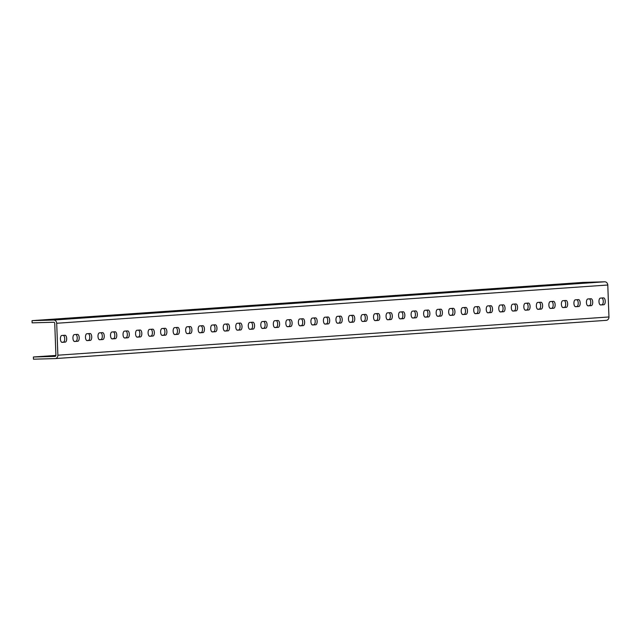 <?xml version="1.0" encoding="UTF-8"?>
<svg xmlns="http://www.w3.org/2000/svg" width="641" height="641" viewBox="0 0 641 641"><rect width="100%" height="100%" fill="white"/><g stroke="black" fill="none" stroke-linecap="round" stroke-linejoin="round"><path stroke-width="0.96" d="M55.687 355.995L45.92 356.484L55.655 356.043M572.493 283.61L580.634 283.162L572.493 283.61M559.97 284.476L568.11 284.027L559.97 284.476M547.446 285.349L555.587 284.892L547.446 285.349M534.923 286.215L543.063 285.766L534.923 286.215M522.399 287.088L530.532 286.631L522.399 287.088M509.875 287.953L518.008 287.505L509.875 287.953M497.344 288.827L505.485 288.37L497.344 288.827M484.82 289.692L492.961 289.243L484.82 289.692M472.297 290.565L480.438 290.109L472.297 290.565M459.773 291.431L467.914 290.982L459.773 291.431M447.25 292.304L455.39 291.847L447.25 292.304M434.726 293.169L442.867 292.721L434.726 293.169M422.203 294.043L430.335 293.586L422.203 294.043M409.679 294.908L417.812 294.459L409.679 294.908M397.148 295.781L405.288 295.325L397.148 295.781M384.624 296.647L392.765 296.198L384.624 296.647M372.101 297.52L380.241 297.063L372.101 297.52M359.577 298.385L367.718 297.937L359.577 298.385M347.053 299.251L355.194 298.802L347.053 299.251M334.53 300.124L342.671 299.676L334.53 300.124M322.006 300.99L330.147 300.541L322.006 300.99M309.483 301.863L317.615 301.406L309.483 301.863M296.951 302.728L305.092 302.28L296.951 302.728M284.428 303.602L292.568 303.145L284.428 303.602M271.904 304.467L280.045 304.018L271.904 304.467M259.381 305.34L267.521 304.884L259.381 305.34M246.857 306.206L254.998 305.757L246.857 306.206M234.334 307.079L242.474 306.622L234.334 307.079M221.81 307.944L229.951 307.496L221.81 307.944M209.286 308.818L217.419 308.361L209.286 308.818M196.755 309.683L204.896 309.234L196.755 309.683M184.231 310.556L192.372 310.1L184.231 310.556M171.708 311.422L179.849 310.973L171.708 311.422M159.184 312.295L167.325 311.838L159.184 312.295M146.661 313.161L154.802 312.712L146.661 313.161M134.137 314.026L142.278 313.577L134.137 314.026M121.614 314.899L129.754 314.451L121.614 314.899M109.09 315.765L117.223 315.316L109.09 315.765M96.559 316.638L104.699 316.181L96.559 316.638M84.035 317.503L92.176 317.055L84.035 317.503M71.512 318.377L79.652 317.92L71.512 318.377M58.988 319.242L67.129 318.793L58.988 319.242M46.464 320.115L54.605 319.659L46.464 320.115M586.443 302.512A3.445 1.57 88.4 0 0 588.109 305.845A3.445 1.57 88.4 0 0 588.142 305.845L591.266 305.629A3.445 1.57 88.4 0 0 592.709 302.111A3.445 1.57 88.4 0 0 591.05 298.746A3.445 1.57 88.4 0 0 591.018 298.746L587.885 298.962A3.445 1.57 88.4 0 0 586.443 302.512M573.919 303.385A3.445 1.57 88.4 0 0 575.586 306.719A3.445 1.57 88.4 0 0 575.61 306.719L578.743 306.502A3.445 1.57 88.4 0 0 580.185 302.985A3.445 1.57 88.4 0 0 578.519 299.611L575.362 299.836A3.445 1.57 88.4 0 0 573.919 303.385M561.396 304.251A3.445 1.57 88.4 0 0 563.062 307.584A3.445 1.57 88.4 0 0 563.086 307.584L566.219 307.368A3.445 1.57 88.4 0 0 567.662 303.85A3.445 1.57 88.4 0 0 565.995 300.485A3.445 1.57 88.4 0 0 565.971 300.485L562.838 300.701A3.445 1.57 88.4 0 0 561.396 304.251M548.872 305.124A3.445 1.57 88.4 0 0 550.539 308.457A3.445 1.57 88.4 0 0 550.563 308.457L553.696 308.241A3.445 1.57 88.4 0 0 555.138 304.715A3.445 1.57 88.4 0 0 553.471 301.35A3.445 1.57 88.4 0 0 553.439 301.35L550.315 301.566A3.445 1.57 88.4 0 0 548.872 305.124M536.349 305.989A3.445 1.57 88.4 0 0 538.007 309.323A3.445 1.57 88.4 0 0 538.039 309.323L541.172 309.106A3.445 1.57 88.4 0 0 542.615 305.589A3.445 1.57 88.4 0 0 540.948 302.223A3.445 1.57 88.4 0 0 540.916 302.223L537.791 302.44A3.445 1.57 88.4 0 0 536.349 305.989M523.825 306.863A3.445 1.57 88.4 0 0 525.484 310.196A3.445 1.57 88.4 0 0 525.516 310.196L528.649 309.98A3.445 1.57 88.4 0 0 530.091 306.454A3.445 1.57 88.4 0 0 528.424 303.089A3.445 1.57 88.4 0 0 528.392 303.089L525.259 303.305A3.445 1.57 88.4 0 0 523.825 306.863M511.302 307.728A3.445 1.57 88.4 0 0 512.96 311.061A3.445 1.57 88.4 0 0 512.992 311.061L516.125 310.845A3.445 1.57 88.4 0 0 517.559 307.327A3.445 1.57 88.4 0 0 515.901 303.962L512.736 304.179A3.445 1.57 88.4 0 0 511.302 307.728M498.778 308.601A3.445 1.57 88.4 0 0 500.437 311.935A3.445 1.57 88.4 0 0 500.469 311.935L503.602 311.71A3.445 1.57 88.4 0 0 505.036 308.193A3.445 1.57 88.4 0 0 503.377 304.828A3.445 1.57 88.4 0 0 503.345 304.828L500.212 305.044A3.445 1.57 88.4 0 0 498.778 308.601M486.247 309.467A3.445 1.57 88.4 0 0 487.913 312.8A3.445 1.57 88.4 0 0 487.945 312.8L491.07 312.584A3.445 1.57 88.4 0 0 492.512 309.066A3.445 1.57 88.4 0 0 490.854 305.701A3.445 1.57 88.4 0 0 490.822 305.701L487.689 305.917A3.445 1.57 88.4 0 0 486.247 309.467M473.723 310.332A3.445 1.57 88.4 0 0 475.39 313.673A3.445 1.57 88.4 0 0 475.414 313.673L478.547 313.449A3.445 1.57 88.4 0 0 479.989 309.932A3.445 1.57 88.4 0 0 478.322 306.566L475.165 306.783A3.445 1.57 88.4 0 0 473.723 310.332M461.2 311.205A3.445 1.57 88.4 0 0 462.866 314.539A3.445 1.57 88.4 0 0 462.89 314.539L466.023 314.322A3.445 1.57 88.4 0 0 467.465 310.805A3.445 1.57 88.4 0 0 465.799 307.44A3.445 1.57 88.4 0 0 465.775 307.44L462.642 307.656A3.445 1.57 88.4 0 0 461.2 311.205M448.676 312.071A3.445 1.57 88.4 0 0 450.343 315.412A3.445 1.57 88.4 0 0 450.367 315.404L453.499 315.188A3.445 1.57 88.4 0 0 454.942 311.67A3.445 1.57 88.4 0 0 453.275 308.305L450.118 308.521A3.445 1.57 88.4 0 0 448.676 312.071M436.152 312.944A3.445 1.57 88.4 0 0 437.811 316.277A3.445 1.57 88.4 0 0 437.843 316.277L440.976 316.061A3.445 1.57 88.4 0 0 442.418 312.544A3.445 1.57 88.4 0 0 440.752 309.17A3.445 1.57 88.4 0 0 440.72 309.178L437.595 309.395A3.445 1.57 88.4 0 0 436.152 312.944M423.629 313.81A3.445 1.57 88.4 0 0 425.287 317.151A3.445 1.57 88.4 0 0 425.32 317.143L428.452 316.926A3.445 1.57 88.4 0 0 429.895 313.409A3.445 1.57 88.4 0 0 428.228 310.044A3.445 1.57 88.4 0 0 428.196 310.044L425.063 310.26A3.445 1.57 88.4 0 0 423.629 313.81M411.105 314.683A3.445 1.57 88.4 0 0 412.764 318.016A3.445 1.57 88.4 0 0 412.796 318.016L415.929 317.8A3.445 1.57 88.4 0 0 417.363 314.282A3.445 1.57 88.4 0 0 415.705 310.909L412.54 311.133A3.445 1.57 88.4 0 0 411.105 314.683M398.582 315.548A3.445 1.57 88.4 0 0 400.24 318.889A3.445 1.57 88.4 0 0 400.272 318.881L403.405 318.665A3.445 1.57 88.4 0 0 404.84 315.148A3.445 1.57 88.4 0 0 403.181 311.782A3.445 1.57 88.4 0 0 403.149 311.782L400.016 311.999A3.445 1.57 88.4 0 0 398.582 315.548M386.05 316.422A3.445 1.57 88.4 0 0 387.717 319.755A3.445 1.57 88.4 0 0 387.749 319.755L390.874 319.538A3.445 1.57 88.4 0 0 392.316 316.021A3.445 1.57 88.4 0 0 390.657 312.648A3.445 1.57 88.4 0 0 390.625 312.656L387.493 312.872A3.445 1.57 88.4 0 0 386.05 316.422M373.527 317.287A3.445 1.57 88.4 0 0 375.193 320.62A3.445 1.57 88.4 0 0 375.217 320.62L378.35 320.404A3.445 1.57 88.4 0 0 379.793 316.886A3.445 1.57 88.4 0 0 378.126 313.521L374.969 313.737A3.445 1.57 88.4 0 0 373.527 317.287M361.003 318.16A3.445 1.57 88.4 0 0 362.67 321.494A3.445 1.57 88.4 0 0 362.694 321.494L365.827 321.277A3.445 1.57 88.4 0 0 367.269 317.76A3.445 1.57 88.4 0 0 365.602 314.386A3.445 1.57 88.4 0 0 365.578 314.386L362.445 314.611A3.445 1.57 88.4 0 0 361.003 318.16M348.48 319.026A3.445 1.57 88.4 0 0 350.146 322.359A3.445 1.57 88.4 0 0 350.17 322.359L353.303 322.143A3.445 1.57 88.4 0 0 354.745 318.625A3.445 1.57 88.4 0 0 353.079 315.26L349.922 315.476A3.445 1.57 88.4 0 0 348.48 319.026M335.956 319.899A3.445 1.57 88.4 0 0 337.615 323.232A3.445 1.57 88.4 0 0 337.647 323.232L340.78 323.016A3.445 1.57 88.4 0 0 342.222 319.49A3.445 1.57 88.4 0 0 340.555 316.125A3.445 1.57 88.4 0 0 340.523 316.125L337.398 316.35A3.445 1.57 88.4 0 0 335.956 319.899M323.433 320.764A3.445 1.57 88.4 0 0 325.091 324.098A3.445 1.57 88.4 0 0 325.123 324.098L328.256 323.881A3.445 1.57 88.4 0 0 329.698 320.364A3.445 1.57 88.4 0 0 328.032 316.999A3.445 1.57 88.4 0 0 328 316.999L324.867 317.215A3.445 1.57 88.4 0 0 323.433 320.764M310.909 321.638A3.445 1.57 88.4 0 0 312.568 324.971A3.445 1.57 88.4 0 0 312.6 324.971L315.733 324.755A3.445 1.57 88.4 0 0 317.167 321.229A3.445 1.57 88.4 0 0 315.508 317.864L312.343 318.08A3.445 1.57 88.4 0 0 310.909 321.638M298.385 322.503A3.445 1.57 88.4 0 0 300.044 325.836A3.445 1.57 88.4 0 0 300.076 325.836L303.209 325.62A3.445 1.57 88.4 0 0 304.643 322.103A3.445 1.57 88.4 0 0 302.985 318.737A3.445 1.57 88.4 0 0 302.953 318.737L299.82 318.954A3.445 1.57 88.4 0 0 298.385 322.503M285.854 323.376A3.445 1.57 88.4 0 0 287.521 326.71A3.445 1.57 88.4 0 0 287.553 326.71L290.677 326.485A3.445 1.57 88.4 0 0 292.12 322.968A3.445 1.57 88.4 0 0 290.461 319.603A3.445 1.57 88.4 0 0 290.429 319.603L287.296 319.819A3.445 1.57 88.4 0 0 285.854 323.376M273.33 324.242A3.445 1.57 88.4 0 0 274.997 327.575A3.445 1.57 88.4 0 0 275.029 327.575L278.154 327.359A3.445 1.57 88.4 0 0 279.596 323.841A3.445 1.57 88.4 0 0 277.93 320.476L274.773 320.692A3.445 1.57 88.4 0 0 273.33 324.242M260.807 325.107A3.445 1.57 88.4 0 0 262.473 328.448A3.445 1.57 88.4 0 0 262.498 328.448L265.63 328.224A3.445 1.57 88.4 0 0 267.073 324.707A3.445 1.57 88.4 0 0 265.406 321.341A3.445 1.57 88.4 0 0 265.382 321.341L262.249 321.558A3.445 1.57 88.4 0 0 260.807 325.107M248.283 325.981A3.445 1.57 88.4 0 0 249.95 329.314A3.445 1.57 88.4 0 0 249.974 329.314L253.107 329.097A3.445 1.57 88.4 0 0 254.549 325.58A3.445 1.57 88.4 0 0 252.883 322.215L249.726 322.431A3.445 1.57 88.4 0 0 248.283 325.981M235.76 326.846A3.445 1.57 88.4 0 0 237.418 330.187A3.445 1.57 88.4 0 0 237.45 330.179L240.583 329.963A3.445 1.57 88.4 0 0 242.026 326.445A3.445 1.57 88.4 0 0 240.359 323.08A3.445 1.57 88.4 0 0 240.327 323.08L237.202 323.296A3.445 1.57 88.4 0 0 235.76 326.846M223.236 327.719A3.445 1.57 88.4 0 0 224.895 331.052A3.445 1.57 88.4 0 0 224.927 331.052L228.06 330.836A3.445 1.57 88.4 0 0 229.502 327.319A3.445 1.57 88.4 0 0 227.835 323.945A3.445 1.57 88.4 0 0 227.803 323.953L224.679 324.17A3.445 1.57 88.4 0 0 223.236 327.719M210.713 328.585A3.445 1.57 88.4 0 0 212.371 331.926A3.445 1.57 88.4 0 0 212.403 331.918L215.536 331.701A3.445 1.57 88.4 0 0 216.97 328.184A3.445 1.57 88.4 0 0 215.312 324.819L212.147 325.035A3.445 1.57 88.4 0 0 210.713 328.585M198.189 329.458A3.445 1.57 88.4 0 0 199.848 332.791A3.445 1.57 88.4 0 0 199.88 332.791L203.013 332.575A3.445 1.57 88.4 0 0 204.447 329.057A3.445 1.57 88.4 0 0 202.788 325.684A3.445 1.57 88.4 0 0 202.756 325.692L199.623 325.908A3.445 1.57 88.4 0 0 198.189 329.458M185.666 330.323A3.445 1.57 88.4 0 0 187.324 333.665A3.445 1.57 88.4 0 0 187.356 333.657L190.481 333.44A3.445 1.57 88.4 0 0 191.923 329.923A3.445 1.57 88.4 0 0 190.265 326.557A3.445 1.57 88.4 0 0 190.233 326.557L187.1 326.774A3.445 1.57 88.4 0 0 185.666 330.323M173.134 331.197A3.445 1.57 88.4 0 0 174.801 334.53A3.445 1.57 88.4 0 0 174.833 334.53L177.958 334.314A3.445 1.57 88.4 0 0 179.4 330.796A3.445 1.57 88.4 0 0 177.733 327.423L174.576 327.647A3.445 1.57 88.4 0 0 173.134 331.197M160.611 332.062A3.445 1.57 88.4 0 0 162.277 335.395A3.445 1.57 88.4 0 0 162.301 335.395L165.434 335.179A3.445 1.57 88.4 0 0 166.876 331.661A3.445 1.57 88.4 0 0 165.21 328.296A3.445 1.57 88.4 0 0 165.186 328.296L162.053 328.512A3.445 1.57 88.4 0 0 160.611 332.062M148.087 332.935A3.445 1.57 88.4 0 0 149.754 336.269A3.445 1.57 88.4 0 0 149.778 336.269L152.911 336.052A3.445 1.57 88.4 0 0 154.353 332.535A3.445 1.57 88.4 0 0 152.686 329.162L149.529 329.386A3.445 1.57 88.4 0 0 148.087 332.935M135.563 333.801A3.445 1.57 88.4 0 0 137.222 337.134A3.445 1.57 88.4 0 0 137.254 337.134L140.387 336.918A3.445 1.57 88.4 0 0 141.829 333.4A3.445 1.57 88.4 0 0 140.163 330.035A3.445 1.57 88.4 0 0 140.131 330.035L137.006 330.251A3.445 1.57 88.4 0 0 135.563 333.801M123.04 334.674A3.445 1.57 88.4 0 0 124.699 338.007A3.445 1.57 88.4 0 0 124.731 338.007L127.863 337.791A3.445 1.57 88.4 0 0 129.306 334.265A3.445 1.57 88.4 0 0 127.639 330.9A3.445 1.57 88.4 0 0 127.607 330.9L124.482 331.125A3.445 1.57 88.4 0 0 123.04 334.674M110.516 335.539A3.445 1.57 88.4 0 0 112.175 338.873A3.445 1.57 88.4 0 0 112.207 338.873L115.34 338.656A3.445 1.57 88.4 0 0 116.774 335.139A3.445 1.57 88.4 0 0 115.116 331.774L111.951 331.99A3.445 1.57 88.4 0 0 110.516 335.539M97.993 336.413A3.445 1.57 88.4 0 0 99.651 339.746A3.445 1.57 88.4 0 0 99.684 339.746L102.816 339.53A3.445 1.57 88.4 0 0 104.251 336.004A3.445 1.57 88.4 0 0 102.592 332.639A3.445 1.57 88.4 0 0 102.56 332.639L99.427 332.855A3.445 1.57 88.4 0 0 97.993 336.413M85.469 337.278A3.445 1.57 88.4 0 0 87.128 340.611A3.445 1.57 88.4 0 0 87.16 340.611L90.285 340.395A3.445 1.57 88.4 0 0 91.727 336.878A3.445 1.57 88.4 0 0 90.069 333.512A3.445 1.57 88.4 0 0 90.036 333.512L86.904 333.729A3.445 1.57 88.4 0 0 85.469 337.278M72.938 338.152A3.445 1.57 88.4 0 0 74.604 341.485A3.445 1.57 88.4 0 0 74.636 341.485L77.761 341.26A3.445 1.57 88.4 0 0 79.204 337.743A3.445 1.57 88.4 0 0 77.537 334.378L74.38 334.594A3.445 1.57 88.4 0 0 72.938 338.152M60.414 339.017A3.445 1.57 88.4 0 0 62.081 342.35A3.445 1.57 88.4 0 0 62.105 342.35L65.238 342.134A3.445 1.57 88.4 0 0 66.68 338.616A3.445 1.57 88.4 0 0 65.013 335.251A3.445 1.57 88.4 0 0 64.989 335.251L61.857 335.467A3.445 1.57 88.4 0 0 60.414 339.017M585.017 282.745L593.157 282.288L585.017 282.745M598.974 301.647A3.445 1.57 88.4 0 0 600.633 304.98A3.445 1.57 88.4 0 0 600.665 304.98L603.79 304.763A3.445 1.57 88.4 0 0 605.232 301.246A3.445 1.57 88.4 0 0 603.574 297.873A3.445 1.57 88.4 0 0 603.542 297.873L600.409 298.097A3.445 1.57 88.4 0 0 598.974 301.647M55.262 358.575L606.13 320.356A3.309 2.941 86 0 0 608.95 316.966L607.78 285.021A3.309 2.941 86 0 0 604.711 281.8L583.126 282.409L32.05 320.644L53.636 320.043A3.309 2.941 86 0 1 56.696 323.264L57.874 355.202A3.309 2.941 86 0 1 55.046 358.591L33.46 359.2L33.38 356.997L55.903 355.435M32.05 320.644L32.13 322.848L53.716 322.247A1.106 0.978 86 0 1 54.741 323.32L55.911 355.258A1.106 0.978 86 0 1 54.966 356.388L33.38 356.997M589.391 298.858A3.445 1.57 -91.6 0 1 590.754 302.512A3.445 1.57 -91.6 0 1 589.303 305.685L587.797 305.789M576.868 299.724A3.445 1.57 -91.6 0 1 578.23 303.377A3.445 1.57 -91.6 0 1 576.78 306.558L575.273 306.662M564.344 300.597A3.445 1.57 -91.6 0 1 565.699 304.243A3.445 1.57 -91.6 0 1 564.256 307.424L562.75 307.528M551.821 301.462A3.445 1.57 -91.6 0 1 553.175 305.116A3.445 1.57 -91.6 0 1 551.733 308.289L550.226 308.401M539.297 302.336A3.445 1.57 -91.6 0 1 540.651 305.981A3.445 1.57 -91.6 0 1 539.209 309.162L537.703 309.266M526.774 303.201A3.445 1.57 -91.6 0 1 528.128 306.855A3.445 1.57 -91.6 0 1 526.686 310.028L525.179 310.132M514.25 304.074A3.445 1.57 -91.6 0 1 515.604 307.72A3.445 1.57 -91.6 0 1 514.162 310.901L512.648 311.005M501.727 304.94A3.445 1.57 -91.6 0 1 503.081 308.593A3.445 1.57 -91.6 0 1 501.639 311.766L500.124 311.871M489.195 305.813A3.445 1.57 -91.6 0 1 490.557 309.459A3.445 1.57 -91.6 0 1 489.107 312.64L487.601 312.744M476.672 306.678A3.445 1.57 -91.6 0 1 478.034 310.332A3.445 1.57 -91.6 0 1 476.583 313.505L475.077 313.609M464.148 307.552A3.445 1.57 -91.6 0 1 465.502 311.197A3.445 1.57 -91.6 0 1 464.06 314.378L462.554 314.483M451.625 308.417A3.445 1.57 -91.6 0 1 452.979 312.071A3.445 1.57 -91.6 0 1 451.536 315.244L450.03 315.348M439.101 309.291A3.445 1.57 -91.6 0 1 440.455 312.936A3.445 1.57 -91.6 0 1 439.013 316.117L437.507 316.221M426.577 310.156A3.445 1.57 -91.6 0 1 427.932 313.81A3.445 1.57 -91.6 0 1 426.489 316.983L424.983 317.087M414.054 311.029A3.445 1.57 -91.6 0 1 415.408 314.675A3.445 1.57 -91.6 0 1 413.966 317.856L412.451 317.96M401.53 311.895A3.445 1.57 -91.6 0 1 402.885 315.548A3.445 1.57 -91.6 0 1 401.442 318.721L399.928 318.825M388.999 312.768A3.445 1.57 -91.6 0 1 390.361 316.414A3.445 1.57 -91.6 0 1 388.911 319.595L387.404 319.699M376.475 313.633A3.445 1.57 -91.6 0 1 377.837 317.287A3.445 1.57 -91.6 0 1 376.387 320.46L374.881 320.564M363.952 314.507A3.445 1.57 -91.6 0 1 365.306 318.152A3.445 1.57 -91.6 0 1 363.864 321.333L362.357 321.437M351.428 315.372A3.445 1.57 -91.6 0 1 352.782 319.018A3.445 1.57 -91.6 0 1 351.34 322.199L349.834 322.303M338.905 316.237A3.445 1.57 -91.6 0 1 340.259 319.891A3.445 1.57 -91.6 0 1 338.817 323.064L337.31 323.176M326.381 317.111A3.445 1.57 -91.6 0 1 327.735 320.756A3.445 1.57 -91.6 0 1 326.293 323.937L324.787 324.042M313.858 317.976A3.445 1.57 -91.6 0 1 315.212 321.63A3.445 1.57 -91.6 0 1 313.77 324.803L312.255 324.907M301.334 318.849A3.445 1.57 -91.6 0 1 302.688 322.495A3.445 1.57 -91.6 0 1 301.246 325.676L299.732 325.78M288.803 319.715A3.445 1.57 -91.6 0 1 290.165 323.368A3.445 1.57 -91.6 0 1 288.722 326.541L287.208 326.646M276.279 320.588A3.445 1.57 -91.6 0 1 277.641 324.234A3.445 1.57 -91.6 0 1 276.191 327.415L274.685 327.519M263.755 321.453A3.445 1.57 -91.6 0 1 265.11 325.107A3.445 1.57 -91.6 0 1 263.667 328.28L262.161 328.384M251.232 322.327A3.445 1.57 -91.6 0 1 252.586 325.973A3.445 1.57 -91.6 0 1 251.144 329.154L249.637 329.258M238.708 323.192A3.445 1.57 -91.6 0 1 240.063 326.846A3.445 1.57 -91.6 0 1 238.62 330.019L237.114 330.123M226.185 324.066A3.445 1.57 -91.6 0 1 227.539 327.711A3.445 1.57 -91.6 0 1 226.097 330.892L224.59 330.996M213.661 324.931A3.445 1.57 -91.6 0 1 215.015 328.585A3.445 1.57 -91.6 0 1 213.573 331.758L212.059 331.862M201.138 325.804A3.445 1.57 -91.6 0 1 202.492 329.45A3.445 1.57 -91.6 0 1 201.05 332.631L199.535 332.735M188.606 326.67A3.445 1.57 -91.6 0 1 189.968 330.323A3.445 1.57 -91.6 0 1 188.526 333.496L187.012 333.6M176.083 327.543A3.445 1.57 -91.6 0 1 177.445 331.189A3.445 1.57 -91.6 0 1 175.995 334.37L174.488 334.474M163.559 328.408A3.445 1.57 -91.6 0 1 164.913 332.062A3.445 1.57 -91.6 0 1 163.471 335.235L161.965 335.339M151.036 329.282A3.445 1.57 -91.6 0 1 152.39 332.927A3.445 1.57 -91.6 0 1 150.947 336.108L149.441 336.213M138.512 330.147A3.445 1.57 -91.6 0 1 139.866 333.793A3.445 1.57 -91.6 0 1 138.424 336.974L136.918 337.078M125.989 331.012A3.445 1.57 -91.6 0 1 127.343 334.666A3.445 1.57 -91.6 0 1 125.9 337.839L124.394 337.951M113.465 331.886A3.445 1.57 -91.6 0 1 114.819 335.531A3.445 1.57 -91.6 0 1 113.377 338.712L111.863 338.817M100.941 332.751A3.445 1.57 -91.6 0 1 102.296 336.405A3.445 1.57 -91.6 0 1 100.853 339.578L99.339 339.69M88.41 333.624A3.445 1.57 -91.6 0 1 89.772 337.27A3.445 1.57 -91.6 0 1 88.33 340.451L86.815 340.555M75.886 334.49A3.445 1.57 -91.6 0 1 77.249 338.144A3.445 1.57 -91.6 0 1 75.798 341.316L74.292 341.421M63.363 335.363A3.445 1.57 -91.6 0 1 64.717 339.009A3.445 1.57 -91.6 0 1 63.275 342.19L61.768 342.294M601.923 297.993A3.445 1.57 -91.6 0 1 603.277 301.639A3.445 1.57 -91.6 0 1 601.835 304.82L600.321 304.924M604.711 281.8L53.636 320.043M607.78 285.021L56.696 323.264M608.95 316.966L57.874 355.202M601.835 304.82L603.79 304.763M63.275 342.19L65.238 342.134M75.798 341.316L77.761 341.26M88.33 340.451L90.285 340.395M100.853 339.578L102.816 339.53M113.377 338.712L115.34 338.656M125.9 337.839L127.863 337.791M138.424 336.974L140.387 336.918M150.947 336.108L152.911 336.052M163.471 335.235L165.434 335.179M175.995 334.37L177.958 334.314M188.526 333.496L190.481 333.44M201.05 332.631L203.013 332.575M213.573 331.758L215.536 331.701M226.097 330.892L228.06 330.836M238.62 330.019L240.583 329.963M251.144 329.154L253.107 329.097M263.667 328.28L265.63 328.224M276.191 327.415L278.154 327.359M288.722 326.541L290.677 326.485M301.246 325.676L303.209 325.62M313.77 324.803L315.733 324.755M326.293 323.937L328.256 323.881M338.817 323.064L340.78 323.016M351.34 322.199L353.303 322.143M363.864 321.333L365.827 321.277M376.387 320.46L378.35 320.404M388.911 319.595L390.874 319.538M401.442 318.721L403.405 318.665M413.966 317.856L415.929 317.8M426.489 316.983L428.452 316.926M439.013 316.117L440.976 316.061M451.536 315.244L453.499 315.188M464.06 314.378L466.023 314.322M476.583 313.505L478.547 313.449M489.107 312.64L491.07 312.584M501.639 311.766L503.602 311.71M514.162 310.901L516.125 310.845M526.686 310.028L528.649 309.98M539.209 309.162L541.172 309.106M551.733 308.289L553.696 308.241M564.256 307.424L566.219 307.368M576.78 306.558L578.743 306.502M589.303 305.685L591.266 305.629M606.234 320.348L55.158 358.591"/></g></svg>
